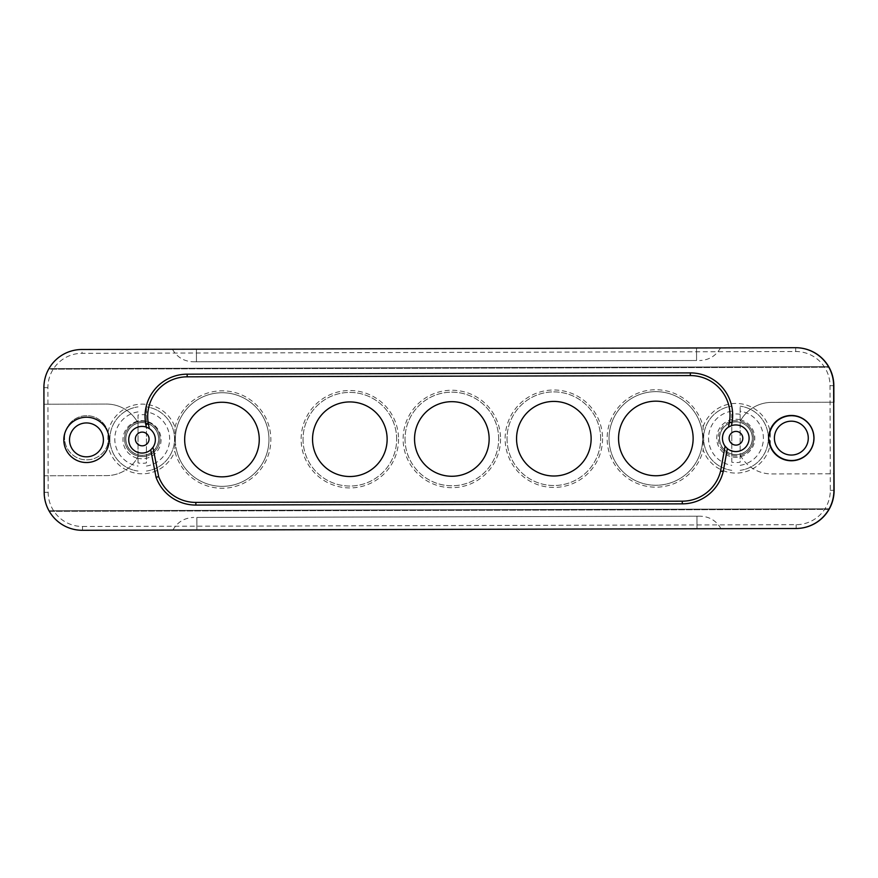 <?xml version="1.0" encoding="UTF-8"?>
<svg xmlns="http://www.w3.org/2000/svg" width="878" height="878" viewBox="0 0 878 878"><rect width="100%" height="100%" fill="white"/><g stroke="black" fill="none" stroke-linecap="round" stroke-linejoin="round"><path stroke-width="0.66" stroke-dasharray="4.39 3.29" d="M451.94 476.271A37.304 37.304 0 0 1 419.497 420.397A37.304 37.304 0 0 1 484.096 420.233A37.304 37.304 0 0 1 451.94 476.271M405.032 438.967A46.819 46.819 0 0 0 451.907 485.786A46.819 46.819 0 0 0 498.66 438.846A46.819 46.819 0 0 0 451.786 392.159A46.819 46.819 0 0 0 405.032 438.967M553.941 476.008A37.304 37.304 0 0 1 521.499 420.145A37.304 37.304 0 0 1 586.098 419.98A37.304 37.304 0 0 1 553.941 476.008M507.034 438.715A46.819 46.819 0 0 0 553.908 485.523A46.819 46.819 0 0 0 600.662 438.594A46.819 46.819 0 0 0 553.788 391.895A46.819 46.819 0 0 0 507.034 438.715M349.938 476.524A37.304 37.304 0 0 1 317.496 420.65A37.304 37.304 0 0 1 382.095 420.496A37.304 37.304 0 0 1 349.938 476.524M303.031 439.219A46.819 46.819 0 0 0 349.905 486.039A46.819 46.819 0 0 0 396.658 439.11A46.819 46.819 0 0 0 349.784 392.411A46.819 46.819 0 0 0 303.031 439.219M222.057 476.842A37.304 37.304 0 0 1 189.615 420.979A37.304 37.304 0 0 1 254.214 420.814A37.304 37.304 0 0 1 222.057 476.842M175.337 439.549A46.819 46.819 0 0 0 251.745 475.821A46.819 46.819 0 0 0 242.229 397.251A46.819 46.819 0 0 0 175.337 439.549M655.943 475.755A37.304 37.304 0 0 1 623.501 419.893A37.304 37.304 0 0 1 688.1 419.728A37.304 37.304 0 0 1 655.943 475.755M609.036 438.451A46.819 46.819 0 0 0 655.91 485.271A46.819 46.819 0 0 0 702.663 438.341A46.819 46.819 0 0 0 655.789 391.643A46.819 46.819 0 0 0 609.036 438.451M833.88 402.234L771.652 402.387L833.694 402.234L833.87 473.791L771.828 473.944A35.779 35.779 0 0 1 740.384 455.397A17.703 17.703 0 0 1 718.27 438.298A17.703 17.703 0 0 1 740.297 421.1A35.779 35.779 0 0 1 740.955 419.947A19.031 19.031 0 0 1 741.043 456.538A19.031 19.031 0 0 1 716.744 438.309A19.031 19.031 0 0 1 740.955 419.947A35.779 35.779 0 0 1 771.652 402.387A35.779 35.779 0 0 0 740.297 421.1A17.703 17.703 0 0 1 753.423 441.151A17.703 17.703 0 0 1 734.535 455.891A17.703 17.703 0 0 1 718.27 438.298A17.703 17.703 0 0 1 740.297 421.1A17.703 17.703 0 0 1 740.384 455.397A35.779 35.779 0 0 0 771.828 473.944L834.056 473.791M768.7 438.177A22.641 22.641 0 0 1 802.613 418.477A22.641 22.641 0 0 1 802.711 457.701A22.641 22.641 0 0 1 768.7 438.177M63.82 439.944A22.641 22.641 0 0 1 97.743 420.244A22.641 22.641 0 0 1 97.842 459.468A22.641 22.641 0 0 1 63.82 439.944M828.854 509.383L49.497 511.336A38.061 38.061 0 0 1 49.179 510.766L829.183 508.812L49.179 510.766A38.061 38.061 0 0 1 44.35 492.328L44.306 475.766L106.534 475.613A35.779 35.779 0 0 0 138.252 456.22A17.703 17.703 0 0 1 124.522 439.011A17.703 17.703 0 0 1 143.531 421.319A17.703 17.703 0 0 1 159.719 441.612A17.703 17.703 0 0 1 124.533 439.395A17.703 17.703 0 0 1 137.429 421.934A35.779 35.779 0 0 0 106.359 404.056L44.13 404.209L106.359 404.056A35.779 35.779 0 0 1 137.429 421.934A17.703 17.703 0 0 1 159.917 438.539A17.703 17.703 0 0 1 138.252 456.22A35.779 35.779 0 0 1 106.534 475.613L44.306 475.766L44.087 387.659A38.061 38.061 0 0 1 48.817 369.188L828.821 367.234A38.061 38.061 0 0 0 795.49 347.71L81.863 349.499A38.061 38.061 0 0 0 48.63 369.188L48.817 369.188A38.061 38.061 0 0 1 49.146 368.617L828.503 366.664M137.188 458.151A19.031 19.031 0 0 1 137.089 421.363A19.031 19.031 0 0 1 161.069 439.691A19.031 19.031 0 0 1 137.188 458.151M833.87 473.791L833.913 490.341A38.061 38.061 0 0 1 795.94 528.501L82.312 530.29A38.061 38.061 0 0 1 44.163 492.328L43.9 387.659A38.061 38.061 0 0 1 48.63 369.188L828.821 367.234A38.061 38.061 0 0 1 833.65 385.672L833.694 402.234M722.451 438.287A13.324 13.324 0 0 0 739.463 451.051A13.324 13.324 0 0 0 734.513 424.996A13.324 13.324 0 0 0 722.451 438.287M152.97 447.363L158.655 476.611A39.587 39.587 0 0 0 195.86 502.414L682.272 501.184A39.587 39.587 0 0 0 720.618 470.981L725.074 446.189M728.499 427.103L729.388 422.142A39.587 39.587 0 0 0 690.327 375.575L187.168 376.827A39.587 39.587 0 0 0 148.415 423.975L149.315 428.585M774.407 438.155A16.934 16.934 0 0 0 799.847 452.763A16.934 16.934 0 0 0 799.77 423.426A16.934 16.934 0 0 0 774.407 438.155M69.527 439.922A16.934 16.934 0 0 0 94.978 454.53A16.934 16.934 0 0 0 94.901 425.193A16.934 16.934 0 0 0 69.527 439.922M138.636 452.631A13.324 13.324 0 0 0 155.165 442.007A13.324 13.324 0 0 0 143.158 426.467A13.324 13.324 0 0 0 128.715 439.779A13.324 13.324 0 0 0 138.636 452.631M82.499 526.482L796.126 524.693A34.253 34.253 0 0 0 830.292 490.352L830.028 385.683A34.253 34.253 0 0 0 795.687 351.518L82.06 353.307A34.253 34.253 0 0 0 47.895 387.648L48.158 492.317A34.253 34.253 0 0 0 82.499 526.482L82.51 530.29A38.061 38.061 0 0 1 44.35 492.328L44.087 387.659A38.061 38.061 0 0 1 82.06 349.499L795.687 347.71A38.061 38.061 0 0 1 833.837 385.672L834.1 490.341A38.061 38.061 0 0 1 796.137 528.501L82.51 530.29A38.061 38.061 0 0 1 49.497 511.336L829.051 509.383M828.689 366.664L49.146 368.617A38.061 38.061 0 0 1 82.06 349.499L82.06 353.307M740.154 414.306A24.321 24.321 0 0 0 731.78 414.306L731.78 462.212A24.321 24.321 0 0 0 740.154 462.212L740.154 406.174L740.154 462.212M731.78 462.212L731.78 414.306M740.154 465.34A27.405 27.405 0 0 0 740.154 411.167M740.154 470.334A32.354 32.354 0 0 0 740.154 406.174A32.354 32.354 0 0 1 740.154 470.334M719.488 438.254A16.473 16.473 0 0 1 744.182 423.986A16.473 16.473 0 0 1 744.226 452.51A16.473 16.473 0 0 1 719.488 438.254M752.325 438.254A16.364 16.364 0 0 0 727.785 424.085A16.364 16.364 0 0 0 727.785 452.433A16.364 16.364 0 0 0 752.325 438.254A16.364 16.364 0 0 0 735.962 421.89A16.364 16.364 0 0 0 719.598 438.254A16.364 16.364 0 0 0 735.962 454.617A16.364 16.364 0 0 0 752.325 438.254M731.78 470.334A32.354 32.354 0 0 1 731.78 406.174A32.354 32.354 0 0 0 731.78 470.334M731.78 411.167A27.405 27.405 0 0 0 731.78 465.34M146.406 415.009A24.321 24.321 0 0 0 138.033 415.009L138.033 462.925A24.321 24.321 0 0 0 146.406 462.925L146.406 406.887L146.406 462.925M138.033 462.925L138.033 415.009M146.406 466.053A27.405 27.405 0 0 0 146.406 411.881M146.406 471.047A32.354 32.354 0 0 0 146.406 406.887A32.354 32.354 0 0 1 146.406 471.047M125.752 438.967A16.473 16.473 0 0 1 150.445 424.7A16.473 16.473 0 0 1 150.478 453.213A16.473 16.473 0 0 1 125.752 438.967M158.589 438.967A16.364 16.364 0 0 0 134.038 424.798A16.364 16.364 0 0 0 134.038 453.136A16.364 16.364 0 0 0 158.589 438.967A16.364 16.364 0 0 0 142.225 422.603A16.364 16.364 0 0 0 125.861 438.967A16.364 16.364 0 0 0 142.225 455.331A16.364 16.364 0 0 0 158.589 438.967M138.033 471.047A32.354 32.354 0 0 1 138.033 406.887A32.354 32.354 0 0 0 138.033 471.047M138.033 411.881A27.405 27.405 0 0 0 138.033 466.053M696.572 360.518L196.452 361.78L696.572 360.518L696.539 347.962L720.509 347.897L196.431 349.214L696.539 347.962L696.572 360.518M196.452 361.78L193.336 361.78L196.452 361.78L196.431 349.214L172.45 349.279L196.431 349.214L196.452 361.78M196.848 517.438L696.956 516.187L196.848 517.438L196.881 530.005L172.9 530.06L696.989 528.743L196.881 530.005L196.848 517.438M696.956 516.187L700.073 516.176L696.956 516.187L696.989 528.743L720.97 528.688L696.989 528.743L696.956 516.187M176.697 450.721A46.819 46.819 0 0 0 251.657 475.887A46.819 46.819 0 0 0 242.438 397.35A46.819 46.819 0 0 0 176.697 450.721M175.018 427.235A48.718 48.718 0 0 1 250.197 399.709A48.718 48.718 0 0 1 249.626 479.772A48.718 48.718 0 0 1 174.843 451.171L175.018 427.235A34.824 34.824 0 0 0 108.038 432.305L107.785 444.158A34.824 34.824 0 0 0 174.843 451.171M396.658 439.11A46.819 46.819 0 0 0 326.331 398.744A46.819 46.819 0 0 0 326.539 479.827A46.819 46.819 0 0 0 396.658 439.11M398.557 439.099A48.718 48.718 0 0 1 325.595 481.473A48.718 48.718 0 0 1 325.376 397.097A48.718 48.718 0 0 1 398.557 439.099M498.66 438.846A46.819 46.819 0 0 0 428.332 398.48A46.819 46.819 0 0 0 428.541 479.564A46.819 46.819 0 0 0 498.66 438.846M500.559 438.846A48.718 48.718 0 0 1 427.597 481.221A48.718 48.718 0 0 1 427.377 396.834A48.718 48.718 0 0 1 500.559 438.846M600.662 438.594A46.819 46.819 0 0 0 530.334 398.228A46.819 46.819 0 0 0 530.542 479.311A46.819 46.819 0 0 0 600.662 438.594M602.56 438.594A48.718 48.718 0 0 1 529.599 480.968A48.718 48.718 0 0 1 529.379 396.582A48.718 48.718 0 0 1 602.56 438.594M701.27 427.136A46.819 46.819 0 0 0 626.146 402.267A46.819 46.819 0 0 0 635.891 480.804A46.819 46.819 0 0 0 701.27 427.136M703.124 426.675A34.824 34.824 0 0 1 770.258 432.206L770.291 444.136A34.824 34.824 0 0 1 703.179 449.997A48.718 48.718 0 0 1 628.275 478.62A48.718 48.718 0 0 1 628.077 398.436A48.718 48.718 0 0 1 703.124 426.675L703.179 450.008M770.291 444.136A22.071 22.071 0 0 0 804.303 456.121A22.071 22.071 0 0 0 804.215 420.046A22.071 22.071 0 0 0 770.258 432.206A22.071 22.071 0 0 1 805.806 421.286A22.071 22.071 0 0 1 800.835 458.14A22.071 22.071 0 0 1 770.258 432.206M108.038 432.305A22.071 22.071 0 0 0 64.577 437.826A22.071 22.071 0 0 0 107.785 444.147M64.577 437.826A22.071 22.071 0 0 1 97.645 418.619A22.071 22.071 0 0 1 97.743 456.856A22.071 22.071 0 0 1 64.577 437.826M796.137 528.501L796.126 524.693M830.292 490.352L834.1 490.341M830.028 385.683L833.837 385.672M795.687 351.518L795.687 347.71M47.895 387.648L44.087 387.659M48.158 492.317L44.35 492.328M720.509 347.897C715.899 355.952 708.963 360.156 699.689 360.518M172.45 349.279C177.104 357.302 184.062 361.473 193.336 361.78M172.9 530.06C177.51 522.015 184.457 517.811 193.731 517.449M720.97 528.688C716.316 520.665 709.347 516.494 700.073 516.176"/><path stroke-width="1.32" d="M146.319 427.125L149.315 428.585L148.415 423.975A39.587 39.587 0 0 1 187.168 376.827L690.327 375.575A39.587 39.587 0 0 1 729.388 422.142L728.499 427.103L731.462 425.654L732.011 422.614A42.243 42.243 0 0 0 690.317 372.909L187.168 374.171A42.243 42.243 0 0 0 145.803 424.48L146.319 427.125A13.324 13.324 0 0 0 128.715 439.779A13.324 13.324 0 0 0 150.731 449.832L156.075 477.336A42.243 42.243 0 0 0 195.86 505.069L682.272 503.851A42.243 42.243 0 0 0 723.231 471.53L727.346 448.57L725.074 446.189L720.618 470.981A39.587 39.587 0 0 1 682.272 501.184L195.86 502.414A39.587 39.587 0 0 1 158.655 476.611L152.97 447.363L150.731 449.832M768.7 438.177A22.641 22.641 0 0 0 802.711 457.701A22.641 22.641 0 0 0 802.613 418.477A22.641 22.641 0 0 0 768.7 438.177M833.913 490.341A38.061 38.061 0 0 1 795.94 528.501L82.312 530.29A38.061 38.061 0 0 1 44.163 492.328L43.9 387.659A38.061 38.061 0 0 1 81.863 349.499L795.49 347.71A38.061 38.061 0 0 1 833.65 385.672L833.913 490.341M63.82 439.944A22.641 22.641 0 0 0 97.842 459.468A22.641 22.641 0 0 0 97.743 420.244A22.641 22.641 0 0 0 63.82 439.944M731.462 425.654A13.324 13.324 0 0 1 748.89 440.613A13.324 13.324 0 0 1 727.346 448.57M728.499 427.103A13.324 13.324 0 0 0 725.074 446.189M156.075 477.336L158.655 476.611M723.231 471.53L720.618 470.981M152.97 447.363A13.324 13.324 0 0 0 149.315 428.585M222.057 476.842A37.304 37.304 0 0 0 254.214 420.814A37.304 37.304 0 0 0 189.615 420.979A37.304 37.304 0 0 0 222.057 476.842M349.938 476.524A37.304 37.304 0 0 0 382.095 420.496A37.304 37.304 0 0 0 317.496 420.65A37.304 37.304 0 0 0 349.938 476.524M451.94 476.271A37.304 37.304 0 0 0 484.096 420.233A37.304 37.304 0 0 0 419.497 420.397A37.304 37.304 0 0 0 451.94 476.271M553.941 476.008A37.304 37.304 0 0 0 586.098 419.98A37.304 37.304 0 0 0 521.499 420.145A37.304 37.304 0 0 0 553.941 476.008M655.943 475.755A37.304 37.304 0 0 0 688.1 419.728A37.304 37.304 0 0 0 623.501 419.893A37.304 37.304 0 0 0 655.943 475.755M774.407 438.155A16.934 16.934 0 0 1 799.77 423.426A16.934 16.934 0 0 1 799.847 452.763A16.934 16.934 0 0 1 774.407 438.155M69.527 439.922A16.934 16.934 0 0 1 94.901 425.193A16.934 16.934 0 0 1 94.978 454.53A16.934 16.934 0 0 1 69.527 439.922M833.694 402.234L834.1 490.341A38.061 38.061 0 0 1 829.051 509.383L828.854 509.383M828.503 366.664L828.689 366.664A38.061 38.061 0 0 1 833.837 385.672L833.88 402.234M742.81 438.254A6.848 6.848 0 0 1 732.537 444.191A6.848 6.848 0 0 1 732.537 432.327A6.848 6.848 0 0 1 742.81 438.254M149.073 438.967A6.848 6.848 0 0 1 138.801 444.905A6.848 6.848 0 0 1 138.801 433.03A6.848 6.848 0 0 1 149.073 438.967M82.51 530.29L796.137 528.501A38.061 38.061 0 0 0 829.051 509.383M828.689 366.664A38.061 38.061 0 0 0 795.687 347.71L82.06 349.499M148.415 423.975L145.803 424.48M187.168 376.827L187.168 374.171M690.327 375.575L690.317 372.909M729.388 422.142L732.011 422.614M682.272 501.184L682.272 503.851M195.86 502.414L195.86 505.069"/></g></svg>
